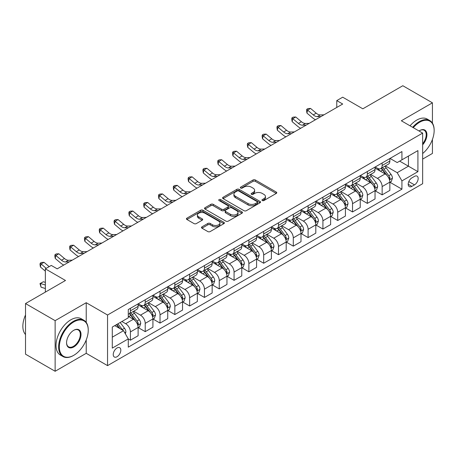 <?xml version="1.0" encoding="UTF-8"?>
<svg xmlns="http://www.w3.org/2000/svg" width="457" height="457" viewBox="0 0 457 457"><rect width="100%" height="100%" fill="white"/><g stroke="black" fill="none" stroke-linecap="round" stroke-linejoin="round"><path stroke-width="0.69" d="M262.295 200.549A1.154 0.663 0 0 0 263.923 200.549L276.279 193.414A1.645 0.948 0 0 0 276.759 192.74A1.645 0.948 0 0 0 276.279 192.071L255.349 179.989A1.645 0.948 0 0 0 253.024 179.989L240.668 187.119A1.154 0.663 0 0 0 240.331 187.593A1.154 0.663 0 0 0 240.668 188.061A1.154 0.663 0 0 0 242.296 188.061L243.895 187.136A5.261 3.039 0 0 1 251.339 187.136L253.081 188.141A5.261 3.039 0 0 1 254.623 190.295A5.261 3.039 0 0 1 253.081 192.443L251.481 193.362A1.154 0.663 0 0 0 251.144 193.831A1.154 0.663 0 0 0 251.481 194.305A1.154 0.663 0 0 0 253.109 194.305L254.709 193.38A5.261 3.039 0 0 1 262.152 193.38L263.895 194.385A5.261 3.039 0 0 1 265.437 196.533A5.261 3.039 0 0 1 263.895 198.686L262.295 199.606A1.154 0.663 0 0 0 261.958 200.075A1.154 0.663 0 0 0 262.295 200.549L262.295 199.606M117.026 356.74A5.358 3.096 120 0 0 120.528 352.016A5.358 3.096 120 0 0 119.705 347.72A5.358 3.096 120 0 0 117.026 347.983A5.358 3.096 120 0 0 113.525 352.707A5.358 3.096 120 0 0 114.347 357.003A5.358 3.096 120 0 0 117.026 356.74M201.977 226.843A1.645 0.948 0 0 0 201.491 227.517A1.645 0.948 0 0 0 201.977 228.186L207.849 231.579A1.645 0.948 0 0 0 210.174 231.579L223.896 223.656A1.645 0.948 0 0 0 224.376 222.987A1.645 0.948 0 0 0 223.896 222.313L202.965 210.231A1.645 0.948 0 0 0 200.64 210.231L186.919 218.155A1.645 0.948 0 0 0 186.433 218.823A1.645 0.948 0 0 0 186.919 219.497L194.008 223.587A1.645 0.948 0 0 0 196.339 223.587L202.205 220.2A1.645 0.948 0 0 0 202.691 219.526A1.645 0.948 0 0 0 202.205 218.857L198.692 216.824A4.399 2.542 0 0 1 197.401 215.03A4.399 2.542 0 0 1 200.12 212.682A4.399 2.542 0 0 1 204.913 213.236L218.692 221.188A4.399 2.542 0 0 1 219.977 222.987A4.399 2.542 0 0 1 217.264 225.33A4.399 2.542 0 0 1 212.471 224.781L210.174 223.456A1.645 0.948 0 0 0 207.849 223.456L201.977 226.843L201.977 228.186M432.431 123.15L432.431 102.825L402.817 85.727L362.835 108.812L342.699 97.187L336.775 100.603L342.699 104.025L57.205 268.853L51.281 265.431L45.357 268.853L45.357 292.103M86.224 322.413L86.224 302.705L55.131 320.66L25.518 303.562L65.494 280.478L45.357 268.853M86.224 302.705L107.549 315.016L422.656 133.09L422.656 183.703L107.549 365.629L107.549 315.016M432.431 102.825L401.337 120.779L422.656 133.09M244.009 210.7A1.645 0.948 0 0 0 246.334 210.7L260.056 202.777A1.645 0.948 0 0 0 260.536 202.108A1.645 0.948 0 0 0 260.056 201.434L239.125 189.352A1.645 0.948 0 0 0 236.8 189.352L223.079 197.275A1.645 0.948 0 0 0 222.599 197.944A1.645 0.948 0 0 0 223.079 198.618L244.009 210.7M219.526 200.794A1.154 0.663 0 0 1 220.697 200.96L220.697 199.589L241.976 211.877A1.645 0.948 0 0 1 242.456 212.545A1.645 0.948 0 0 1 241.976 213.219L228.254 221.142A1.645 0.948 0 0 1 225.929 221.142L204.999 209.055L204.999 207.712A1.645 0.948 0 0 0 204.519 208.386A1.645 0.948 0 0 0 204.999 209.055M204.999 207.712L210.871 204.325A1.645 0.948 0 0 1 213.196 204.325L221.685 209.226A1.645 0.948 0 0 0 224.01 209.226L227.906 206.975A1.645 0.948 0 0 0 228.386 206.301A1.645 0.948 0 0 0 227.906 205.633L219.069 200.532A1.154 0.663 0 0 1 218.732 200.057A1.154 0.663 0 0 1 219.44 199.446A1.154 0.663 0 0 1 220.697 199.589M55.131 320.66L55.131 371.273L25.518 354.175L25.518 303.562M422.656 159.082L432.431 153.438L432.431 139.442M414.488 176.385L411.877 177.887A5.193 2.999 120 0 0 408.484 182.463A5.193 2.999 120 0 0 409.283 186.627A5.193 2.999 120 0 0 411.877 186.37L414.488 184.868A5.193 2.999 120 0 0 417.881 180.287A5.193 2.999 120 0 0 417.081 176.128A5.193 2.999 120 0 0 414.488 176.385M390.021 158.43L397.19 162.566L401.926 159.83L401.926 151.558L128.28 309.543L128.28 317.821L112.291 327.052L112.291 348.12L128.28 338.888L128.28 347.16L401.926 189.175L401.926 180.898L397.19 172.689L385.411 165.891M401.926 159.83L417.921 150.599L417.921 171.666L401.926 180.898M55.131 371.273L86.224 353.318L107.549 365.629M336.775 100.603L336.775 107.441M399.675 161.132L408.444 166.194L408.444 156.071L417.921 150.599M397.19 172.689L408.444 166.194L417.921 171.666M112.291 337.175L123.544 330.679L114.776 325.618M128.28 338.957L130.411 340.185L130.411 331.913A6.701 3.867 -120 0 0 125.675 323.705L121.882 321.517M130.411 340.185L138.111 335.741L138.111 327.463A6.701 3.867 -120 0 0 133.375 319.26L128.28 316.318M138.294 327.635L145.223 331.639L145.223 323.362A6.701 3.867 -120 0 0 140.482 315.153L133.678 311.228M145.223 331.639L152.924 327.189L152.924 318.917A6.701 3.867 -120 0 0 148.182 310.709L138.111 304.893M153.101 319.089L160.03 323.088L160.03 314.81A6.701 3.867 -120 0 0 155.289 306.607L148.485 302.677M160.03 323.088L167.73 318.643L167.73 310.366A6.701 3.867 -120 0 0 162.989 302.157L152.924 296.347M167.908 310.537L174.837 314.542L174.837 306.264A6.701 3.867 -120 0 0 170.095 298.055L163.292 294.131M174.837 314.542L182.537 310.092L182.537 301.82A6.701 3.867 -120 0 0 177.796 293.611L167.73 287.796M182.714 301.991L189.644 305.99L189.644 297.713A6.701 3.867 -120 0 0 184.908 289.51L178.104 285.579M189.644 305.99L197.344 301.546L197.344 293.268A6.701 3.867 -120 0 0 192.608 285.059L182.537 279.25M197.521 293.44L204.45 297.438L204.45 289.167A6.701 3.867 -120 0 0 199.715 280.958L192.911 277.028M204.45 297.438L212.151 292.994L212.151 284.717A6.701 3.867 -120 0 0 207.415 276.514L197.344 270.698M212.328 284.888L219.257 288.893L219.257 280.615A6.701 3.867 -120 0 0 214.522 272.406L207.718 268.482M219.257 288.893L226.958 284.448L226.958 276.171A6.701 3.867 -120 0 0 222.222 267.962L212.151 262.152M227.14 276.342L234.07 280.341L234.07 272.069A6.701 3.867 -120 0 0 229.328 263.86L222.525 259.93M234.07 280.341L241.77 275.897L241.77 267.619A6.701 3.867 -120 0 0 237.029 259.416L226.958 253.601M241.947 267.791L248.876 271.795L248.876 263.518A6.701 3.867 -120 0 0 244.135 255.309L237.332 251.384M248.876 271.795L256.577 267.345L256.577 259.073A6.701 3.867 -120 0 0 251.836 250.864L241.77 245.049M256.754 259.245L263.683 263.243L263.683 254.966A6.701 3.867 -120 0 0 258.942 246.763L252.138 242.833M263.683 263.243L271.384 258.799L271.384 250.522A6.701 3.867 -120 0 0 266.642 242.313L256.577 236.503M271.561 250.693L278.49 254.698L278.49 246.42A6.701 3.867 -120 0 0 273.754 238.211L266.951 234.287M278.49 254.698L286.191 250.247L286.191 241.976A6.701 3.867 -120 0 0 281.455 233.767L271.384 227.952M286.368 242.147L293.297 246.146L293.297 237.869A6.701 3.867 -120 0 0 288.561 229.665L281.758 225.735M293.297 246.146L300.997 241.702L300.997 233.424A6.701 3.867 -120 0 0 296.262 225.215L286.191 219.406M301.174 233.596L308.104 237.594L308.104 229.323A6.701 3.867 -120 0 0 303.368 221.114L296.564 217.184M308.104 237.594L315.804 233.15L315.804 224.873A6.701 3.867 -120 0 0 311.068 216.669L300.997 210.854M315.987 225.044L322.916 229.048L322.916 220.771A6.701 3.867 -120 0 0 318.175 212.562L311.371 208.638M322.916 229.048L330.617 224.604L330.617 216.327A6.701 3.867 -120 0 0 325.875 208.118L315.804 202.308M330.794 216.498L337.723 220.497L337.723 212.225A6.701 3.867 -120 0 0 332.982 204.016L326.178 200.086M337.723 220.497L345.423 216.052L345.423 207.775A6.701 3.867 -120 0 0 340.682 199.572L330.617 193.757M345.601 207.946L352.53 211.951L352.53 203.673A6.701 3.867 -120 0 0 347.788 195.465L340.985 191.54M352.53 211.951L360.23 207.501L360.23 199.229A6.701 3.867 -120 0 0 355.489 191.02L345.423 185.205M360.407 199.401L367.337 203.399L367.337 195.122A6.701 3.867 -120 0 0 362.601 186.919L355.797 182.989M367.337 203.399L375.037 198.955L375.037 190.678A6.701 3.867 -120 0 0 370.301 182.469L360.23 176.659M375.214 190.849L382.143 194.853L382.143 186.576A6.701 3.867 -120 0 0 377.408 178.367L370.604 174.437M382.143 194.853L389.844 190.403L389.844 182.132A6.701 3.867 -120 0 0 385.108 173.923L375.037 168.107M375.214 166.982L377.408 168.245A6.701 3.867 -120 0 0 380.755 168.576A6.701 3.867 -120 0 0 382.143 165.508L382.143 162.978M360.407 175.528L362.601 176.796A6.701 3.867 -120 0 0 365.948 177.127A6.701 3.867 -120 0 0 367.337 174.06L367.337 171.529M345.601 184.08L347.788 185.342A6.701 3.867 -120 0 0 351.142 185.673A6.701 3.867 -120 0 0 352.53 182.606L352.53 180.075M330.794 192.626L332.982 193.894A6.701 3.867 -120 0 0 336.335 194.225A6.701 3.867 -120 0 0 337.723 191.157L337.723 188.627M315.981 201.177L318.175 202.44A6.701 3.867 -120 0 0 321.528 202.777A6.701 3.867 -120 0 0 322.916 199.709L322.916 197.178M301.174 209.723L303.368 210.991A6.701 3.867 -120 0 0 306.721 211.323A6.701 3.867 -120 0 0 308.104 208.255L308.104 205.724M286.368 218.275L288.561 219.543A6.701 3.867 -120 0 0 291.909 219.874A6.701 3.867 -120 0 0 293.297 216.807L293.297 214.276M271.561 226.826L273.754 228.089A6.701 3.867 -120 0 0 277.102 228.42A6.701 3.867 -120 0 0 278.49 225.352L278.49 222.822M256.754 235.372L258.942 236.64A6.701 3.867 -120 0 0 262.295 236.972A6.701 3.867 -120 0 0 263.683 233.904L263.683 231.373M241.947 243.924L244.135 245.186A6.701 3.867 -120 0 0 247.488 245.518A6.701 3.867 -120 0 0 248.876 242.45L248.876 239.919M227.135 252.47L229.328 253.738A6.701 3.867 -120 0 0 232.682 254.069A6.701 3.867 -120 0 0 234.07 251.002L234.07 248.471M212.328 261.021L214.522 262.284A6.701 3.867 -120 0 0 217.875 262.621A6.701 3.867 -120 0 0 219.257 259.553L219.257 257.023M197.521 269.573L199.715 270.835A6.701 3.867 -120 0 0 203.062 271.167A6.701 3.867 -120 0 0 204.45 268.099L204.45 265.568M182.714 278.119L184.908 279.387A6.701 3.867 -120 0 0 188.255 279.718A6.701 3.867 -120 0 0 189.644 276.651L189.644 274.12M167.908 286.67L170.095 287.933A6.701 3.867 -120 0 0 173.449 288.264A6.701 3.867 -120 0 0 174.837 285.197L174.837 282.666M153.101 295.216L155.289 296.484A6.701 3.867 -120 0 0 158.642 296.816A6.701 3.867 -120 0 0 160.03 293.748L160.03 291.218M138.288 303.768L140.482 305.03A6.701 3.867 -120 0 0 143.835 305.362A6.701 3.867 -120 0 0 145.223 302.294L145.223 299.763M390.021 182.303L401.926 189.175M380.755 168.576L388.456 164.132A6.701 3.867 -120 0 0 389.844 161.064L389.844 158.533M365.948 177.127L373.649 172.683A6.701 3.867 -120 0 0 375.037 169.616L375.037 167.085M351.142 185.673L358.842 181.229A6.701 3.867 -120 0 0 360.23 178.161L360.23 175.631M336.335 194.225L344.035 189.781A6.701 3.867 -120 0 0 345.423 186.713L345.423 184.182M321.528 202.777L329.229 198.327A6.701 3.867 -120 0 0 330.617 195.259L330.617 192.728M306.721 211.323L314.416 206.878A6.701 3.867 -120 0 0 315.804 203.811L315.804 201.28M291.909 219.874L299.609 215.424A6.701 3.867 -120 0 0 300.997 212.356L300.997 209.826M277.102 228.42L284.802 223.976A6.701 3.867 -120 0 0 286.191 220.908L286.191 218.377M262.295 236.972L269.996 232.527A6.701 3.867 -120 0 0 271.384 229.46L271.384 226.929M247.488 245.518L255.189 241.073A6.701 3.867 -120 0 0 256.577 238.006L256.577 235.475M232.682 254.069L240.382 249.625A6.701 3.867 -120 0 0 241.77 246.557L241.77 244.027M217.875 262.621L225.569 258.171A6.701 3.867 -120 0 0 226.958 255.103L226.958 252.572M203.062 271.167L210.763 266.722A6.701 3.867 -120 0 0 212.151 263.655L212.151 261.124M188.255 279.718L195.956 275.268A6.701 3.867 -120 0 0 197.344 272.201L197.344 269.67M173.449 288.264L181.149 283.82A6.701 3.867 -120 0 0 182.537 280.752L182.537 278.222M158.642 296.816L166.342 292.371A6.701 3.867 -120 0 0 167.73 289.304L167.73 286.773M143.835 305.362L151.535 300.917A6.701 3.867 -120 0 0 152.924 297.85L152.924 295.319M128.28 314.182A6.701 3.867 -120 0 0 129.028 313.913L136.723 309.469A6.701 3.867 -120 0 0 138.111 306.401L138.111 303.871M129.028 313.913A6.701 3.867 -120 0 0 130.411 310.846L130.411 308.315M123.544 330.679L128.28 338.888M86.224 353.318L86.224 339.928M262.752 200.709L263.895 200.052A5.261 3.039 0 0 0 265.437 197.904L265.437 196.533M254.623 190.295L254.623 191.66A5.261 3.039 0 0 1 253.081 193.808L251.938 194.465M276.257 193.425L255.349 181.355A1.645 0.948 0 0 0 253.024 181.355L241.125 188.221M260.033 202.794L239.125 190.718A1.645 0.948 0 0 0 236.8 190.718L223.102 198.629M257.148 202.577A1.154 0.663 0 0 0 257.485 202.108A1.154 0.663 0 0 0 257.148 201.64L238.777 191.032A1.154 0.663 0 0 0 237.149 191.032L235.464 192.003A5.261 3.039 0 0 0 233.921 194.151A5.261 3.039 0 0 0 235.464 196.299L248.02 203.554A5.261 3.039 0 0 0 255.463 203.554L257.148 202.577L257.148 203.948A1.154 0.663 0 0 0 257.485 203.474L257.485 202.108M233.921 194.151L233.921 195.522A5.261 3.039 0 0 0 235.464 197.67L235.464 196.299M257.148 203.948L255.463 204.919A5.261 3.039 0 0 1 248.02 204.919L235.464 197.67M205.022 209.066L210.871 205.69L210.871 204.325M228.386 206.301L228.386 207.672A1.645 0.948 0 0 1 227.906 208.341L224.01 210.591A1.645 0.948 0 0 1 221.685 210.591L213.196 205.69A1.645 0.948 0 0 0 210.871 205.69M220.697 200.96L241.953 213.23M230.494 214.31A4.399 2.542 0 0 0 235.286 214.859A4.399 2.542 0 0 0 238 212.511A4.399 2.542 0 0 0 236.715 210.717L231.859 207.912A1.645 0.948 0 0 0 229.534 207.912L225.638 210.163A1.645 0.948 0 0 0 225.158 210.837A1.645 0.948 0 0 0 225.638 211.505L230.494 214.31L230.494 215.675A4.399 2.542 0 0 0 235.286 216.23A4.399 2.542 0 0 0 238 213.882L238 212.511M225.158 210.837L225.158 212.202A1.645 0.948 0 0 0 225.638 212.876L225.638 211.505M230.494 215.675L225.638 212.876M219.977 222.987L219.977 224.353A4.399 2.542 0 0 1 217.264 226.701A4.399 2.542 0 0 1 212.471 226.152L210.174 224.821A1.645 0.948 0 0 0 207.849 224.821L202 228.203M197.401 215.03L197.401 216.401A4.399 2.542 0 0 0 198.692 218.195L198.692 216.824M202.188 220.211L198.692 218.195M223.873 223.667L202.965 211.597A1.645 0.948 0 0 0 200.64 211.597L186.942 219.509M389.844 182.406L391.266 181.583L392.449 178.161A4.439 2.565 -120 0 0 391.032 174.38L386.194 167.919A12.819 7.398 -120 0 0 384.794 166.245M379.984 170.964A12.819 7.398 -120 0 0 377.356 168.216M389.438 179.687L390.055 178.35A4.439 2.565 -120 0 0 388.781 175.682L383.943 169.221A12.819 7.398 -120 0 0 382.543 167.548M381.349 168.233A10.637 6.141 60 0 1 383.097 170.221L387.193 175.688M381.121 168.365A12.819 7.398 60 0 1 382.52 170.038L385.742 174.334M321.043 116.524L317.312 116.626A8.375 4.838 60 0 1 313.245 114.89L307.601 110.143L306.944 113.102L312.588 117.843A12.568 7.255 -120 0 0 315.501 119.728M324.007 114.816L320.271 114.918A8.375 4.838 60 0 1 316.21 113.182L310.56 108.435L307.601 110.143L306.79 109.257L307.972 108.572L310.56 108.435M306.944 113.102L306.527 110.44L306.79 109.257M375.037 190.952L376.459 190.129L377.642 186.713A4.439 2.565 -120 0 0 376.225 182.931L371.387 176.471A12.819 7.398 -120 0 0 369.987 174.797M365.172 179.51A12.819 7.398 -120 0 0 362.55 176.768M374.631 188.233L375.248 186.902A4.439 2.565 -120 0 0 373.975 184.228L369.136 177.767A12.819 7.398 -120 0 0 367.736 176.094M366.543 176.785A10.637 6.141 60 0 1 368.291 178.767L372.386 184.234M366.314 176.916A12.819 7.398 60 0 1 367.714 178.59L370.93 182.886M360.23 199.503L361.653 198.681L362.835 195.259A4.439 2.565 -120 0 0 361.418 191.483L356.58 185.016A12.819 7.398 -120 0 0 355.18 183.343M350.365 188.061A12.819 7.398 -120 0 0 347.743 185.314M359.825 196.784L360.436 195.447A4.439 2.565 -120 0 0 359.168 192.78L354.329 186.319A12.819 7.398 -120 0 0 352.93 184.645M351.736 185.331A10.637 6.141 60 0 1 353.484 187.319L357.58 192.785M351.507 185.462A12.819 7.398 60 0 1 352.907 187.142L356.123 191.437M345.423 208.049L346.846 207.232L348.028 203.811A4.439 2.565 -120 0 0 346.612 200.029L341.773 193.568A12.819 7.398 -120 0 0 340.374 191.894M335.558 196.613A12.819 7.398 -120 0 0 332.936 193.865M345.018 205.33L345.629 203.999A4.439 2.565 -120 0 0 344.361 201.331L339.522 194.865A12.819 7.398 -120 0 0 338.123 193.191M336.929 193.882A10.637 6.141 60 0 1 338.677 195.864L342.773 201.337M336.7 194.014A12.819 7.398 60 0 1 338.1 195.687L341.316 199.983M306.236 125.075L302.505 125.178A8.375 4.838 60 0 1 298.438 123.441L292.794 118.694L292.137 121.648L297.781 126.395A12.568 7.255 -120 0 0 300.695 128.274M309.2 123.361L305.465 123.464A8.375 4.838 60 0 1 301.403 121.728L295.753 116.986L292.794 118.694L291.983 117.809L293.166 117.123L295.753 116.986M292.137 121.648L291.72 118.986L291.983 117.809M291.429 133.621L287.693 133.724A8.375 4.838 60 0 1 283.631 131.987L277.987 127.246L277.325 130.199L282.974 134.946A12.568 7.255 -120 0 0 285.888 136.826M294.388 131.913L290.658 132.016A8.375 4.838 60 0 1 286.59 130.279L280.946 125.532L277.987 127.246L277.176 126.355L278.359 125.669L280.946 125.532M277.325 130.199L276.913 127.537L277.176 126.355M276.622 142.173L272.886 142.276A8.375 4.838 60 0 1 268.825 140.539L263.175 135.792L262.518 138.745L268.168 143.492A12.568 7.255 -120 0 0 271.075 145.372M279.581 140.465L275.851 140.567A8.375 4.838 60 0 1 271.784 138.831L266.14 134.084L263.175 135.792L262.369 134.906L263.552 134.221L266.14 134.084M262.518 138.745L262.101 136.089L262.369 134.906M330.617 216.601L332.033 215.778L333.222 212.356A4.439 2.565 -120 0 0 331.805 208.581L326.961 202.12A12.819 7.398 -120 0 0 325.567 200.44M320.751 205.159A12.819 7.398 -120 0 0 318.129 202.411M330.211 213.882L330.822 212.551A4.439 2.565 -120 0 0 329.554 209.877L324.71 203.416A12.819 7.398 -120 0 0 323.316 201.743M322.122 202.428A10.637 6.141 60 0 1 323.864 204.416L327.966 209.883M321.894 202.565A12.819 7.398 60 0 1 323.293 204.239L326.509 208.535M261.815 150.724L258.079 150.827A8.375 4.838 60 0 1 254.018 149.085L248.368 144.343L247.711 147.297L253.355 152.044A12.568 7.255 -120 0 0 256.268 153.923M264.774 149.011L261.044 149.113A8.375 4.838 60 0 1 256.977 147.377L251.333 142.63L248.368 144.343L247.557 143.452L248.745 142.767L251.333 142.63M247.711 147.297L247.294 144.635L247.557 143.452M422.656 153.529A20.439 11.802 120 0 0 434.15 130.559A20.439 11.802 120 0 0 419.697 122.219A20.439 11.802 120 0 0 413.271 127.669M412.648 127.309A20.942 12.093 -60 0 1 419.343 121.602A20.942 12.093 -60 0 1 429.814 120.562A20.942 12.093 -60 0 1 434.15 130.148A20.942 12.093 -60 0 1 434.15 130.359M419.018 130.988A10.22 5.901 -60 0 1 419.697 130.559L419.697 130.559A10.22 5.901 -60 0 1 426.764 133.078A10.22 5.901 -60 0 1 422.656 144.806M410.043 125.806A20.942 12.093 -60 0 1 416.738 120.094A20.942 12.093 -60 0 1 427.209 119.06L429.814 120.562M422.656 143.732A9.717 5.61 120 0 0 424.199 130.285A9.717 5.61 120 0 0 419.52 130.668M73.434 355.506L73.788 355.3A20.439 11.802 120 0 0 88.241 330.268A20.439 11.802 120 0 0 73.788 321.928A20.439 11.802 120 0 0 59.336 346.96A20.439 11.802 120 0 0 73.788 355.3L73.434 355.506A20.942 12.093 -60 0 1 62.963 356.546A20.942 12.093 -60 0 1 59.753 339.762A20.942 12.093 -60 0 1 73.434 321.311A20.942 12.093 -60 0 1 83.905 320.271A20.942 12.093 -60 0 1 88.241 329.857A20.942 12.093 -60 0 1 88.241 330.068M73.788 346.96A10.22 5.901 -60 0 1 66.562 342.784A10.22 5.901 -60 0 1 73.788 330.268L73.788 330.268A10.22 5.901 -60 0 1 81.015 334.444A10.22 5.901 -60 0 1 73.788 346.96M66.562 342.579A9.717 5.61 120 0 0 68.573 346.823A9.717 5.61 120 0 0 73.434 346.343A9.717 5.61 120 0 0 79.781 337.78A9.717 5.61 120 0 0 78.29 329.994A9.717 5.61 120 0 0 73.611 330.377M62.963 356.546L60.358 355.038A20.942 12.093 -60 0 1 57.148 338.26A20.942 12.093 -60 0 1 70.829 319.803A20.942 12.093 -60 0 1 81.3 318.769L83.905 320.271M25.518 334.553A20.942 12.093 -60 0 1 25.518 314.976M315.804 225.147L317.227 224.33L318.415 220.908A4.439 2.565 -120 0 0 316.998 217.126L312.154 210.666A12.819 7.398 -120 0 0 310.754 208.992M305.944 213.71A12.819 7.398 -120 0 0 303.317 210.963M315.404 222.428L316.016 221.097A4.439 2.565 -120 0 0 314.747 218.429L309.903 211.968A12.819 7.398 -120 0 0 308.504 210.289M307.315 210.98A10.637 6.141 60 0 1 309.058 212.968L313.154 218.435M307.087 211.111A12.819 7.398 60 0 1 308.481 212.785L311.703 217.081M247.008 159.27L243.273 159.373A8.375 4.838 60 0 1 239.205 157.636L233.561 152.889L232.904 155.848L238.548 160.59A12.568 7.255 -120 0 0 241.462 162.469M249.968 157.562L246.232 157.665A8.375 4.838 60 0 1 242.17 155.928L236.526 151.181L233.561 152.889L232.75 152.004L233.938 151.318L236.526 151.181M232.904 155.848L232.487 153.186L232.75 152.004M300.997 233.698L302.42 232.876L303.602 229.46A4.439 2.565 -120 0 0 302.186 225.678L297.347 219.217A12.819 7.398 -120 0 0 295.947 217.543M291.138 222.256A12.819 7.398 -120 0 0 288.51 219.514M300.592 230.979L301.209 229.648A4.439 2.565 -120 0 0 299.935 226.975L295.096 220.514A12.819 7.398 -120 0 0 293.697 218.84M292.503 219.531A10.637 6.141 60 0 1 294.251 221.514L298.347 226.98M292.274 219.663A12.819 7.398 60 0 1 293.674 221.337L296.896 225.632M232.196 167.822L228.466 167.925A8.375 4.838 60 0 1 224.398 166.188L218.754 161.441L218.098 164.394L223.741 169.141A12.568 7.255 -120 0 0 226.655 171.021M235.161 166.108L231.425 166.211A8.375 4.838 60 0 1 227.363 164.474L221.714 159.733L218.754 161.441L217.943 160.55L219.126 159.87L221.714 159.733M218.098 164.394L217.681 161.732L217.943 160.55M286.191 242.25L287.613 241.427L288.795 238.006A4.439 2.565 -120 0 0 287.379 234.224L282.54 227.763A12.819 7.398 -120 0 0 281.141 226.089M276.325 230.808A12.819 7.398 -120 0 0 273.703 228.06M285.785 239.531L286.402 238.194A4.439 2.565 -120 0 0 285.128 235.526L280.29 229.066A12.819 7.398 -120 0 0 278.89 227.392M277.696 228.077A10.637 6.141 60 0 1 279.444 230.065L283.54 235.532M277.468 228.209A12.819 7.398 60 0 1 278.867 229.882L282.083 234.178M217.389 176.368L213.659 176.471A8.375 4.838 60 0 1 209.592 174.734L203.948 169.993L203.291 172.946L208.935 177.687A12.568 7.255 -120 0 0 211.848 179.572M220.354 174.66L216.618 174.763A8.375 4.838 60 0 1 212.556 173.026L206.907 168.279L203.948 169.993L203.137 169.101L204.319 168.416L206.907 168.279M203.291 172.946L202.874 170.284L203.137 169.101M271.384 250.796L272.806 249.973L273.989 246.557A4.439 2.565 -120 0 0 272.572 242.776L267.733 236.315A12.819 7.398 -120 0 0 266.334 234.641M261.518 239.354A12.819 7.398 -120 0 0 258.896 236.612M270.978 248.077L271.589 246.746A4.439 2.565 -120 0 0 270.321 244.072L265.483 237.611A12.819 7.398 -120 0 0 264.083 235.938M262.889 236.629A10.637 6.141 60 0 1 264.637 238.611L268.733 244.078M262.661 236.76A12.819 7.398 60 0 1 264.06 238.434L267.276 242.73M202.582 184.919L198.846 185.022A8.375 4.838 60 0 1 194.785 183.286L189.141 178.538L188.478 181.492L194.128 186.239A12.568 7.255 -120 0 0 197.041 188.118M205.541 183.206L201.811 183.308A8.375 4.838 60 0 1 197.744 181.572L192.1 176.83L189.141 178.538L188.33 177.653L189.512 176.968L192.1 176.83M188.478 181.492L188.067 178.83L188.33 177.653M256.577 259.348L257.999 258.525L259.182 255.103A4.439 2.565 -120 0 0 257.765 251.327L252.927 244.861A12.819 7.398 -120 0 0 251.527 243.187M246.711 247.905A12.819 7.398 -120 0 0 244.089 245.158M256.171 256.628L256.783 255.292A4.439 2.565 -120 0 0 255.514 252.624L250.676 246.163A12.819 7.398 -120 0 0 249.276 244.489M248.082 245.175A10.637 6.141 60 0 1 249.83 247.163L253.926 252.63M247.854 245.306A12.819 7.398 60 0 1 249.254 246.986L252.47 251.281M187.776 193.465L184.04 193.568A8.375 4.838 60 0 1 179.978 191.831L174.328 187.09L173.671 190.043L179.321 194.791A12.568 7.255 -120 0 0 182.229 196.67M190.735 191.757L187.004 191.86A8.375 4.838 60 0 1 182.937 190.123L177.293 185.376L174.328 187.09L173.523 186.199L174.705 185.513L177.293 185.376M173.671 190.043L173.254 187.381L173.523 186.199M241.77 267.893L243.187 267.077L244.375 263.655A4.439 2.565 -120 0 0 242.958 259.873L238.114 253.412A12.819 7.398 -120 0 0 236.72 251.738M231.905 256.457A12.819 7.398 -120 0 0 229.283 253.709M241.365 265.174L241.976 263.843A4.439 2.565 -120 0 0 240.708 261.175L235.863 254.715A12.819 7.398 -120 0 0 234.47 253.035M233.276 253.726A10.637 6.141 60 0 1 235.018 255.709L239.12 261.181M233.047 253.858A12.819 7.398 60 0 1 234.447 255.532L237.663 259.827M172.969 202.017L169.233 202.12A8.375 4.838 60 0 1 165.171 200.383L159.522 195.636L158.865 198.589L164.509 203.336A12.568 7.255 -120 0 0 167.422 205.216M175.928 200.309L172.198 200.412A8.375 4.838 60 0 1 168.13 198.675L162.486 193.928L159.522 195.636L158.71 194.751L159.899 194.065L162.486 193.928M158.865 198.589L158.448 195.933L158.71 194.751M226.958 276.445L228.38 275.622L229.568 272.201A4.439 2.565 -120 0 0 228.152 268.425L223.307 261.964A12.819 7.398 -120 0 0 221.908 260.284M217.098 265.003A12.819 7.398 -120 0 0 214.47 262.261M226.558 273.726L227.169 272.395A4.439 2.565 -120 0 0 225.901 269.721L221.057 263.261A12.819 7.398 -120 0 0 219.657 261.587M218.469 262.272A10.637 6.141 60 0 1 220.211 264.26L224.307 269.727M218.24 262.409A12.819 7.398 60 0 1 219.634 264.083L222.856 268.379M158.162 210.568L154.426 210.671A8.375 4.838 60 0 1 150.359 208.935L144.715 204.188L144.058 207.141L149.702 211.888A12.568 7.255 -120 0 0 152.615 213.767M161.121 208.855L157.385 208.958A8.375 4.838 60 0 1 153.323 207.221L147.68 202.474L144.715 204.188L143.904 203.296L145.092 202.617L147.68 202.474M144.058 207.141L143.641 204.479L143.904 203.296M212.151 284.991L213.573 284.174L214.756 280.752A4.439 2.565 -120 0 0 213.339 276.971L208.501 270.51A12.819 7.398 -120 0 0 207.101 268.836M202.291 273.554A12.819 7.398 -120 0 0 199.663 270.807M211.745 282.272L212.362 280.941A4.439 2.565 -120 0 0 211.088 278.273L206.25 271.812A12.819 7.398 -120 0 0 204.85 270.133M203.656 270.824A10.637 6.141 60 0 1 205.404 272.812L209.5 278.279M203.428 270.955A12.819 7.398 60 0 1 204.827 272.629L208.049 276.925M143.349 219.114L139.619 219.217A8.375 4.838 60 0 1 135.552 217.481L129.908 212.733L129.251 215.693L134.895 220.434A12.568 7.255 -120 0 0 137.808 222.313M146.314 217.406L142.578 217.509A8.375 4.838 60 0 1 138.517 215.773L132.867 211.025L129.908 212.733L129.097 211.848L130.279 211.163L132.867 211.025M129.251 215.693L128.834 213.031L129.097 211.848M197.344 293.543L198.766 292.72L199.949 289.304A4.439 2.565 -120 0 0 198.532 285.522L193.694 279.061A12.819 7.398 -120 0 0 192.294 277.388M187.479 282.1A12.819 7.398 -120 0 0 184.857 279.358M196.938 290.823L197.555 289.492A4.439 2.565 -120 0 0 196.282 286.819L191.443 280.358A12.819 7.398 -120 0 0 190.043 278.684M188.85 279.376A10.637 6.141 60 0 1 190.598 281.358L194.693 286.825M188.621 279.507A12.819 7.398 60 0 1 190.021 281.181L193.237 285.476M128.543 227.666L124.812 227.769A8.375 4.838 60 0 1 120.745 226.032L115.101 221.285L114.444 224.238L120.088 228.986A12.568 7.255 -120 0 0 123.002 230.865M131.507 225.952L127.771 226.055A8.375 4.838 60 0 1 123.71 224.318L118.06 219.577L115.101 221.285L114.29 220.394L115.472 219.714L118.06 219.577M114.444 224.238L114.027 221.576L114.29 220.394M182.537 302.094L183.96 301.272L185.142 297.85A4.439 2.565 -120 0 0 183.725 294.068L178.887 287.607A12.819 7.398 -120 0 0 177.487 285.933M172.672 290.652A12.819 7.398 -120 0 0 170.05 287.904M182.132 299.375L182.743 298.038A4.439 2.565 -120 0 0 181.475 295.371L176.636 288.91A12.819 7.398 -120 0 0 175.237 287.236M174.043 287.921A10.637 6.141 60 0 1 175.791 289.909L179.887 295.376M173.814 288.053A12.819 7.398 60 0 1 175.214 289.727L178.43 294.022M113.736 236.212L110 236.315A8.375 4.838 60 0 1 105.938 234.578L100.294 229.837L99.632 232.79L105.281 237.531A12.568 7.255 -120 0 0 108.195 239.417M116.695 234.504L112.965 234.607A8.375 4.838 60 0 1 108.897 232.87L103.253 228.123L100.294 229.837L99.483 228.946L100.666 228.26L103.253 228.123M99.632 232.79L99.22 230.128L99.483 228.946M167.73 310.64L169.153 309.817L170.335 306.401A4.439 2.565 -120 0 0 168.919 302.62L164.08 296.159A12.819 7.398 -120 0 0 162.681 294.485M157.865 299.198A12.819 7.398 -120 0 0 155.243 296.456M167.325 307.921L167.936 306.59A4.439 2.565 -120 0 0 166.668 303.916L161.829 297.456A12.819 7.398 -120 0 0 160.43 295.782M159.236 296.473A10.637 6.141 60 0 1 160.984 298.455L165.08 303.922M159.007 296.604A12.819 7.398 60 0 1 160.407 298.278L163.623 302.574M98.929 244.763L95.193 244.866A8.375 4.838 60 0 1 91.132 243.13L85.482 238.383L84.825 241.336L90.475 246.083A12.568 7.255 -120 0 0 93.382 247.962M101.888 243.055L98.158 243.158A8.375 4.838 60 0 1 94.091 241.416L88.447 236.675L85.482 238.383L84.676 237.497L85.859 236.812L88.447 236.675M84.825 241.336L84.408 238.674L84.676 237.497M152.924 319.192L154.34 318.369L155.529 314.947A4.439 2.565 -120 0 0 154.112 311.171L149.268 304.705A12.819 7.398 -120 0 0 147.874 303.031M143.058 307.75A12.819 7.398 -120 0 0 140.436 305.002M152.518 316.473L153.129 315.136A4.439 2.565 -120 0 0 151.861 312.468L147.017 306.007A12.819 7.398 -120 0 0 145.623 304.333M144.429 305.019A10.637 6.141 60 0 1 146.177 307.007L150.273 312.474M144.201 305.15A12.819 7.398 60 0 1 145.6 306.83L148.816 311.126M84.122 253.309L80.386 253.412A8.375 4.838 60 0 1 76.325 251.676L70.675 246.934L70.018 249.888L75.662 254.635A12.568 7.255 -120 0 0 78.575 256.514M87.081 251.601L83.351 251.704A8.375 4.838 60 0 1 79.284 249.968L73.64 245.22L70.675 246.934L69.864 246.043L71.052 245.358L73.64 245.22M70.018 249.888L69.601 247.226L69.864 246.043M138.111 327.738L139.534 326.921L140.722 323.499A4.439 2.565 -120 0 0 139.305 319.717L134.461 313.256A12.819 7.398 -120 0 0 133.061 311.583M137.711 325.018L138.322 323.687A4.439 2.565 -120 0 0 137.054 321.02L132.21 314.559A12.819 7.398 -120 0 0 130.811 312.879M129.622 313.571A10.637 6.141 60 0 1 131.365 315.553L135.461 321.025M129.394 313.702A12.819 7.398 60 0 1 130.788 315.376L134.01 319.672M69.315 261.861L65.579 261.964A8.375 4.838 60 0 1 61.512 260.227L55.868 255.48L55.211 258.433L60.855 263.181A12.568 7.255 -120 0 0 63.769 265.06M72.275 260.153L68.539 260.256A8.375 4.838 60 0 1 64.477 258.519L58.833 253.772L55.868 255.48L55.057 254.595L56.245 253.909L58.833 253.772M55.211 258.433L54.794 255.777L55.057 254.595M125.321 333.759L125.909 332.045A4.439 2.565 -120 0 0 124.493 328.269L120.174 322.499M122.647 330.165A4.439 2.565 -120 0 0 122.242 329.566L117.923 323.802M116.815 324.441L119.917 328.589M116.501 324.624L119.134 328.137M45.357 288.527L41.061 287.179L39.988 283.591L43.364 281.752L45.357 282.38M43.364 281.752L40.405 283.466L45.357 285.019M39.988 283.591L40.405 283.466L41.061 287.179M49.173 266.648L44.021 262.318L41.061 264.032L40.405 266.985L45.357 271.15M46.208 268.362L40.25 263.141L41.433 262.461L44.021 262.318M40.405 266.985L39.988 264.323L40.25 263.141M57.468 268.699L56.965 268.716M125.675 323.705L133.375 319.26M140.482 315.153L148.182 310.709M155.289 306.607L162.989 302.157M170.095 298.055L177.796 293.611M184.908 289.51L192.608 285.059M199.715 280.958L207.415 276.514M214.522 272.406L222.222 267.962M229.328 263.86L237.029 259.416M244.135 255.309L251.836 250.864M258.942 246.763L266.642 242.313M273.754 238.211L281.455 233.767M288.561 229.665L296.262 225.215M303.368 221.114L311.068 216.669M318.175 212.562L325.875 208.118M332.982 204.016L340.682 199.572M347.788 195.465L355.489 191.02M362.601 186.919L370.301 182.469M377.408 178.367L385.108 173.923M382.143 165.508L389.844 161.064M382.143 186.576L389.844 182.132M367.337 195.122L375.037 190.678M367.337 174.06L375.037 169.616M352.53 203.673L360.23 199.229M352.53 182.606L360.23 178.161M337.723 212.225L345.423 207.775M337.723 191.157L345.423 186.713M322.916 220.771L330.617 216.327M322.916 199.709L330.617 195.259M308.104 229.323L315.804 224.873M308.104 208.255L315.804 203.811M293.297 237.869L300.997 233.424M293.297 216.807L300.997 212.356M278.49 246.42L286.191 241.976M278.49 225.352L286.191 220.908M263.683 254.966L271.384 250.522M263.683 233.904L271.384 229.46M248.876 263.518L256.577 259.073M248.876 242.45L256.577 238.006M234.07 272.069L241.77 267.619M234.07 251.002L241.77 246.557M219.257 280.615L226.958 276.171M219.257 259.553L226.958 255.103M204.45 289.167L212.151 284.717M204.45 268.099L212.151 263.655M189.644 297.713L197.344 293.268M189.644 276.651L197.344 272.201M174.837 306.264L182.537 301.82M174.837 285.197L182.537 280.752M160.03 314.81L167.73 310.366M160.03 293.748L167.73 289.304M145.223 323.362L152.924 318.917M145.223 302.294L152.924 297.85M130.411 331.913L138.111 327.463M130.411 310.846L138.111 306.401M408.804 181.583L414.488 184.868M408.21 184.251L411.877 186.37M263.895 200.052L263.895 198.686M251.481 194.305L251.481 193.362M253.081 193.808L253.081 192.443M240.668 188.061L240.668 187.119M253.024 181.355L253.024 179.989M255.349 181.355L255.349 179.989M276.279 193.414L276.279 192.071M223.079 198.618L223.079 197.275M236.8 190.718L236.8 189.352M239.125 190.718L239.125 189.352M260.056 202.777L260.056 201.434M248.02 204.919L248.02 203.554M255.463 204.919L255.463 203.554M213.196 205.69L213.196 204.325M221.685 210.591L221.685 209.226M224.01 210.591L224.01 209.226M227.906 208.341L227.906 206.975M241.976 213.219L241.976 211.877M207.849 224.821L207.849 223.456M210.174 224.821L210.174 223.456M212.471 226.152L212.471 224.781M202.205 220.2L202.205 218.857M186.919 219.497L186.919 218.155M200.64 211.597L200.64 210.231M202.965 211.597L202.965 210.231M223.896 223.656L223.896 222.313M389.513 179.927L392.42 178.247M383.943 169.221L386.194 167.919M380.453 171.238L382.52 170.038M388.781 175.682L391.032 174.38M388.433 177.413L390.055 178.35M317.312 116.626L320.271 114.918M313.245 114.89L316.21 113.182M374.706 188.478L377.613 186.799M369.136 177.767L371.387 176.471M365.646 179.784L367.714 178.59M373.975 184.228L376.225 182.931M373.626 185.965L375.248 186.902M359.899 197.024L362.807 195.345M354.329 186.319L356.58 185.016M350.839 188.335L352.907 187.142M359.168 192.78L361.418 191.483M358.814 194.511L360.436 195.447M345.092 205.576L348 203.896M339.522 194.865L341.773 193.568M336.032 196.881L338.1 195.687M344.361 201.331L346.612 200.029M344.007 203.062L345.629 203.999M302.505 125.178L305.465 123.464M298.438 123.441L301.403 121.728M287.693 133.724L290.658 132.016M283.631 131.987L286.59 130.279M272.886 142.276L275.851 140.567M268.825 140.539L271.784 138.831M330.285 214.122L333.193 212.442M324.71 203.416L326.961 202.12M321.22 205.433L323.293 204.239M329.554 209.877L331.805 208.581M329.2 211.614L330.822 212.551M258.079 150.827L261.044 149.113M254.018 149.085L256.977 147.377M315.473 222.673L318.38 220.994M309.903 211.968L312.154 210.666M306.413 213.979L308.481 212.785M314.747 218.429L316.998 217.126M314.393 220.16L316.016 221.097M243.273 159.373L246.232 157.665M239.205 157.636L242.17 155.928M300.666 231.225L303.574 229.545M295.096 220.514L297.347 219.217M291.606 222.53L293.674 221.337M299.935 226.975L302.186 225.678M299.586 228.711L301.209 229.648M228.466 167.925L231.425 166.211M224.398 166.188L227.363 164.474M285.859 239.771L288.767 238.091M280.29 229.066L282.54 227.763M276.799 231.082L278.867 229.882M285.128 235.526L287.379 234.224M284.78 237.257L286.402 238.194M213.659 176.471L216.618 174.763M209.592 174.734L212.556 173.026M271.052 248.322L273.96 246.643M265.483 237.611L267.733 236.315M261.992 239.628L264.06 238.434M270.321 244.072L272.572 242.776M269.967 245.809L271.589 246.746M198.846 185.022L201.811 183.308M194.785 183.286L197.744 181.572M256.246 256.868L259.153 255.189M250.676 246.163L252.927 244.861M247.186 248.18L249.254 246.986M255.514 252.624L257.765 251.327M255.16 254.355L256.783 255.292M184.04 193.568L187.004 191.86M179.978 191.831L182.937 190.123M241.439 265.42L244.346 263.74M235.863 254.715L238.114 253.412M232.373 256.725L234.447 255.532M240.708 261.175L242.958 259.873M240.353 262.906L241.976 263.843M169.233 202.12L172.198 200.412M165.171 200.383L168.13 198.675M226.626 273.966L229.534 272.286M221.057 263.261L223.307 261.964M217.566 265.277L219.634 264.083M225.901 269.721L228.152 268.425M225.547 271.458L227.169 272.395M154.426 210.671L157.385 208.958M150.359 208.935L153.323 207.221M211.82 282.517L214.727 280.838M206.25 271.812L208.501 270.51M202.759 273.823L204.827 272.629M211.088 278.273L213.339 276.971M210.74 280.004L212.362 280.941M139.619 219.217L142.578 217.509M135.552 217.481L138.517 215.773M197.013 291.069L199.92 289.39M191.443 280.358L193.694 279.061M187.953 282.375L190.021 281.181M196.282 286.819L198.532 285.522M195.933 288.556L197.555 289.492M124.812 227.769L127.771 226.055M120.745 226.032L123.71 224.318M182.206 299.615L185.114 297.935M176.636 288.91L178.887 287.607M173.146 290.926L175.214 289.727M181.475 295.371L183.725 294.068M181.121 297.101L182.743 298.038M110 236.315L112.965 234.607M105.938 234.578L108.897 232.87M167.399 308.167L170.307 306.487M161.829 297.456L164.08 296.159M158.339 299.472L160.407 298.278M166.668 303.916L168.919 302.62M166.314 305.653L167.936 306.59M95.193 244.866L98.158 243.158M91.132 243.13L94.091 241.416M152.592 316.712L155.5 315.033M147.017 306.007L149.268 304.705M143.527 308.024L145.6 306.83M151.861 312.468L154.112 311.171M151.507 314.199L153.129 315.136M80.386 253.412L83.351 251.704M76.325 251.676L79.284 249.968M137.78 325.264L140.687 323.585M132.21 314.559L134.461 313.256M128.72 316.57L130.788 315.376M137.054 321.02L139.305 319.717M136.7 322.751L138.322 323.687M65.579 261.964L68.539 260.256M61.512 260.227L64.477 258.519M124.755 332.782L125.881 332.13M122.242 329.566L124.493 328.269M434.15 130.559L434.15 130.148M88.241 330.268L88.241 329.857"/></g></svg>

